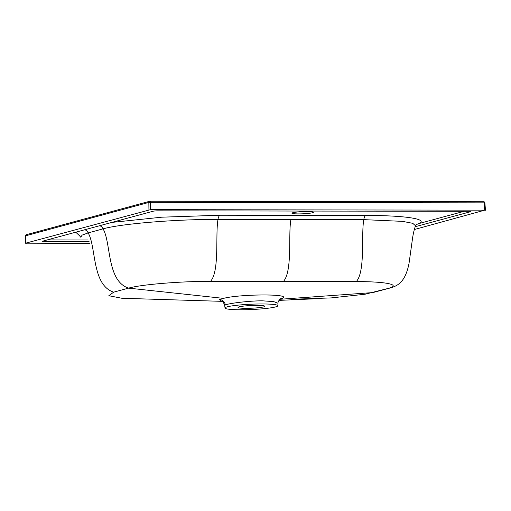 <?xml version="1.0" encoding="UTF-8"?>
<svg xmlns="http://www.w3.org/2000/svg" width="511" height="511" viewBox="0 0 511 511"><rect width="100%" height="100%" fill="white"/><g stroke="black" fill="none" stroke-linecap="round" stroke-linejoin="round"><path stroke-width="0.77" d="M307.015 211.548A10.744 1.079 -2.5 0 1 313.403 212.257A10.744 1.079 -2.5 0 1 298.322 213.905A10.744 1.079 -2.5 0 1 291.934 213.196A10.744 1.079 -2.5 0 1 307.015 211.548M290.919 299.286L331.128 297.919L364.969 294.247L387.817 288.53C402.036 284.889 386.891 281.587 356.308 281.574L210.532 281.35C180.511 281.267 141.266 284.486 128.574 288.127L113.646 292.171L108.83 295.722L121.874 298.264L221.831 301.337M221.506 301.19L219.558 299.555L223.531 298.373C239.946 294.029 291.672 293.697 282.653 298.2L280.264 298.999M282.653 298.2A6.138 5.966 63 0 0 280.596 298.801C279.945 298.283 277.524 302.71 277.984 303.266L273.704 301.605L262.137 300.8C247.484 300.909 228.245 303.483 225.313 304.984L224.712 305.591C222.962 300.206 221.148 301.579 221.276 301.107L221.276 301.107M262.162 303.962A26.444 2.664 177.5 0 0 225.038 308.044A26.444 2.664 177.5 0 0 240.751 309.768A26.444 2.664 177.5 0 0 277.875 305.738A26.444 2.664 177.5 0 0 262.162 303.962M246.015 308.337A13.439 1.354 177.5 0 0 264.877 306.293A13.439 1.354 177.5 0 0 256.892 305.393A13.439 1.354 177.5 0 0 238.03 307.462A13.439 1.354 177.5 0 0 246.015 308.337M414.312 229.541L484.722 210.162L150.547 209.651L25.652 243.185L89.61 243.421M148.931 209.785L148.842 202.42L25.678 235.795L25.652 243.185L26.278 243.319M485.348 210.296L484.722 210.162L484.166 202.841L150.464 202.324L150.547 209.651M415.194 226.724L470.58 211.714A3.686 0.37 177.5 0 0 470.861 211.503A3.686 0.37 177.5 0 0 468.708 211.305L157.969 210.832A3.686 0.37 177.5 0 0 153.115 211.228L42.809 241.122A3.686 0.37 177.5 0 0 42.528 241.23A3.686 0.37 177.5 0 0 44.681 241.531L89.067 241.594M111.852 222.413L161.77 217.188L220.126 215.227L365.908 215.45C404.437 215.431 427.873 218.919 419.467 223.416L416.312 224.553M80.189 236.338L75.73 232.198M128.574 288.127L223.531 298.373M416.721 224.169L415.545 225.811C414.159 229.407 413.067 234.217 412.275 240.234L409.049 263.229C405.185 283.241 396.734 286.237 389.133 288.249L372.909 292.573L279.887 299.286M219.558 299.555A6.138 5.966 -117.2 0 1 225.313 304.984M150.023 201.245L483.617 201.756A1.226 0.498 -89.9 0 1 483.668 201.743A1.226 0.498 -89.9 0 1 484.166 202.841L484.894 202.88A1.226 1.226 0 0 0 483.668 201.743L149.966 201.232A1.226 0.498 90.1 0 1 150.464 202.324L148.842 202.42A1.226 1.111 74.8 0 1 149.915 201.245A1.226 0.498 90.1 0 1 149.966 201.232A1.226 1.226 0 0 0 149.646 201.277L26.476 234.651A1.226 1.111 74.8 0 0 25.678 235.795L25.55 243.242M415.545 225.811L412.767 223.326L402.54 221.365L363.8 219.634L218.018 219.411C215.246 234.204 219.749 271.117 210.532 281.35M290.912 219.526C288.134 234.313 292.643 271.111 283.439 281.446M365.908 215.45A6.138 2.498 -89.9 0 0 363.8 219.634C361.028 234.428 365.531 271.341 356.308 281.574M220.126 215.227A6.138 2.498 -89.9 0 0 218.018 219.411C175.778 219.232 121.088 223.716 103.056 228.858C111.257 242.757 106.582 280.871 128.561 288.134M99.798 225.677A6.138 5.57 74.8 0 1 103.056 228.858L88.148 232.901C96.343 246.794 91.673 284.908 113.646 292.171M84.89 229.72A6.138 5.57 74.8 0 1 88.148 232.901L82.118 235.124L80.783 237.225L79.473 235.692M389.133 288.249L387.817 288.53M47.287 239.908L87.828 239.966M419.467 223.416L464.173 211.299M470.58 211.714A6.138 5.57 74.8 0 0 470.069 211.35M45.345 240.432A6.138 2.498 -89.9 0 0 44.681 241.531M277.984 303.266L277.875 305.738M225.038 308.044L224.712 305.591M26.476 234.651A1.226 1.226 0 0 0 25.569 235.833M485.45 210.245L484.894 202.88M278.917 300.385L316.341 298.737"/></g></svg>
